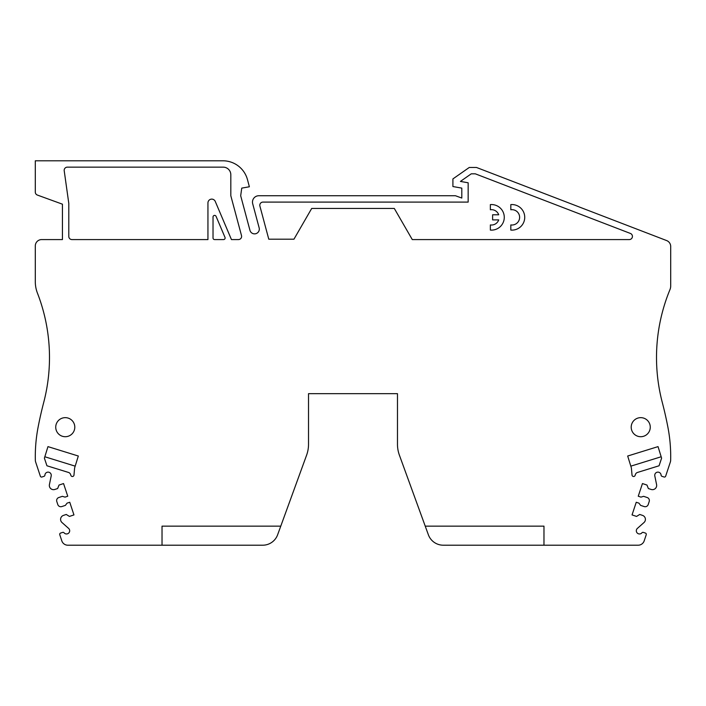 <?xml version="1.0" encoding="UTF-8"?>
<svg xmlns="http://www.w3.org/2000/svg" width="706" height="706" viewBox="0 0 706 706"><rect width="100%" height="100%" fill="white"/><g stroke="black" fill="none" stroke-linecap="round" stroke-linejoin="round"><path stroke-width="1.06" d="M78.322 456.023L47.964 446.624L44.399 458.15L46.931 465.775L68.5 472.446A3.177 3.177 0 0 1 70.574 474.476L70.891 475.42A1.589 1.589 0 0 0 73.98 475.067L74.58 468.352A3.177 3.177 0 0 1 74.704 467.69L78.322 456.023M65.27 436.714A9.531 9.531 0 0 1 57.009 422.417A9.531 9.531 0 0 1 73.521 422.417A9.531 9.531 0 0 1 65.27 436.714M658.036 446.624L627.678 456.023L631.296 467.69A3.177 3.177 0 0 1 631.42 468.352L632.02 475.067A1.589 1.589 0 0 0 635.109 475.42L635.426 474.476A3.177 3.177 0 0 1 637.5 472.446L659.069 465.775L661.601 458.15L658.036 446.624M640.73 436.714A9.531 9.531 0 0 1 632.479 422.417A9.531 9.531 0 0 1 648.99 422.417A9.531 9.531 0 0 1 640.73 436.714M412.278 239.581L629.258 239.581A3.177 3.177 0 0 0 630.396 233.439L475.288 173.817L471.273 173.817L460.418 181.416L468.157 182.783L468.157 202.093L262.976 202.093A3.177 3.177 0 0 0 259.905 206.09L268.774 239.193L293.952 239.193L311.699 208.446L394.301 208.446L412.278 239.581M231.453 239.581L215.268 201.448A3.812 3.812 0 0 0 207.943 202.931L207.943 239.581L71.968 239.581A3.177 3.177 0 0 1 68.791 236.404L68.791 203.363L64.211 170.764A3.177 3.177 0 0 1 67.361 167.145L223.193 167.145A7.625 7.625 0 0 1 230.818 174.77L230.818 195.738L241.496 235.583A3.177 3.177 0 0 1 238.425 239.581L231.453 239.581M213.027 237.993L213.027 216.989A1.589 1.589 0 0 1 216.08 216.371L224.993 237.375A1.589 1.589 0 0 1 223.528 239.581L214.615 239.581A1.589 1.589 0 0 1 213.027 237.993M543.973 545.208L543.973 526.147L425.233 526.147L399.393 455.158A31.77 31.77 0 0 1 397.478 444.295L397.478 393.666L308.522 393.666L308.522 444.295A31.77 31.77 0 0 1 306.607 455.158L277.635 534.76A15.885 15.885 0 0 1 262.711 545.208L67.847 545.208A6.354 6.354 0 0 1 61.81 540.858L59.763 534.689A1.271 1.271 0 0 1 60.575 533.083L62.657 532.395A1.271 1.271 0 0 1 64.043 532.792A3.177 3.177 0 0 0 68.703 533.074A3.177 3.177 0 0 0 68.614 528.406L61.996 522.528A4.21 4.21 0 0 1 63.469 515.389L66.258 514.462L69.435 516.421L73.953 514.921L69.753 502.257L67.035 503.157L65.402 505.372L61.81 506.564A3.177 3.177 0 0 1 57.795 504.552L56.798 501.534A3.177 3.177 0 0 1 58.81 497.518L62.402 496.327L65.04 497.121L67.75 496.221L63.549 483.557L59.022 485.057L57.645 488.534L54.856 489.452A4.21 4.21 0 0 1 49.411 484.616L51.194 475.941A3.177 3.177 0 0 0 48.476 472.146A3.177 3.177 0 0 0 44.91 475.164A1.271 1.271 0 0 1 44.046 476.312L41.954 477A1.271 1.271 0 0 1 40.348 476.197L35.671 462.095A6.354 6.354 0 0 1 35.344 460.25A154.711 154.711 0 0 1 38.062 427.395A381.24 381.24 0 0 1 43.684 402.561A177.912 177.912 0 0 0 37.453 293.158A31.77 31.77 0 0 1 35.3 281.676L35.3 245.935A6.354 6.354 0 0 1 41.654 239.581L62.437 239.581L62.437 204.184L37.392 195.068A3.177 3.177 0 0 1 35.3 192.085L35.3 160.791L222.919 160.791A25.416 25.416 0 0 1 247.471 179.633L249.377 186.772L241.752 188.114L240.684 195.738L249.95 230.332A4.766 4.766 0 0 0 255.793 233.704A4.766 4.766 0 0 0 259.155 227.861L252.695 203.734A6.354 6.354 0 0 1 258.828 195.738L455.449 195.738L461.803 198.051L461.803 188.114L452.908 186.543L452.908 178.918L469.269 167.463L476.462 167.463L666.623 240.561A6.354 6.354 0 0 1 670.7 246.491L670.7 285.956A9.531 9.531 0 0 1 669.976 289.592A177.912 177.912 0 0 0 662.316 402.561A381.24 381.24 0 0 1 667.938 427.395A154.711 154.711 0 0 1 670.656 460.25A6.354 6.354 0 0 1 670.329 462.095L665.652 476.197A1.271 1.271 0 0 1 664.046 477L661.954 476.312A1.271 1.271 0 0 1 661.09 475.164A3.177 3.177 0 0 0 657.524 472.146A3.177 3.177 0 0 0 654.806 475.941L656.589 484.616A4.21 4.21 0 0 1 651.144 489.452L648.355 488.534L646.978 485.057L642.451 483.557L638.25 496.221L640.96 497.121L643.598 496.327L647.19 497.518A3.177 3.177 0 0 1 649.202 501.534L648.205 504.552A3.177 3.177 0 0 1 644.19 506.564L640.598 505.372L638.965 503.157L636.247 502.257L632.047 514.921L636.565 516.421L639.742 514.462L642.531 515.389A4.21 4.21 0 0 1 644.004 522.528L637.386 528.406A3.177 3.177 0 0 0 637.297 533.074A3.177 3.177 0 0 0 641.957 532.792A1.271 1.271 0 0 1 643.342 532.395L645.425 533.083A1.271 1.271 0 0 1 646.237 534.689L644.19 540.858A6.354 6.354 0 0 1 638.153 545.208L443.289 545.208A15.885 15.885 0 0 1 428.365 534.76L425.233 526.147M280.767 526.147L162.027 526.147L162.027 545.208M510.817 204.608L510.817 209.753A7.669 7.669 0 0 1 519.616 217.342A7.669 7.669 0 0 1 510.817 224.932L510.817 230.077A12.787 12.787 0 0 0 524.735 217.342A12.787 12.787 0 0 0 510.817 204.608M490.361 209.753L490.361 204.608A12.787 12.787 0 0 1 504.278 217.342A12.787 12.787 0 0 1 490.361 230.077L490.361 224.932A7.669 7.669 0 0 0 498.718 219.901L492.612 219.901L492.612 214.783L498.718 214.783A7.669 7.669 0 0 0 490.361 209.753M630.82 466.154L661.169 456.764M44.831 456.764L75.18 466.154"/></g></svg>
